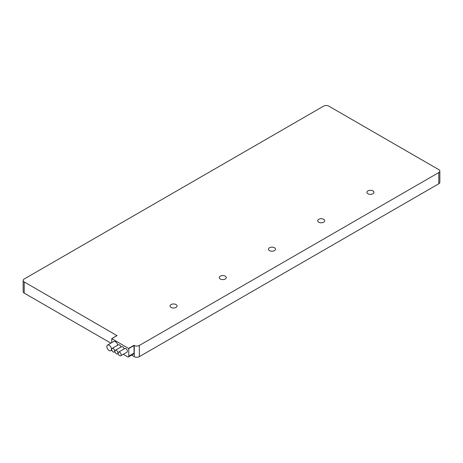 <?xml version="1.0" encoding="UTF-8"?>
<svg xmlns="http://www.w3.org/2000/svg" width="463" height="463" viewBox="0 0 463 463"><rect width="100%" height="100%" fill="white"/><g stroke="black" fill="none" stroke-linecap="round" stroke-linejoin="round"><path stroke-width="0.69" d="M123.28 354.317L127.62 356.823A1.632 0.943 -120 0 0 128.436 356.904L133.743 353.836A1.632 0.943 -120 0 0 134.079 353.09L133.963 345.3L134.253 345.467A3.588 2.072 0 0 0 139.328 345.467L438.797 172.566A3.588 2.072 0 0 0 439.85 171.102L439.85 182.289A3.588 2.072 180 0 1 438.797 183.759L139.328 356.655A3.588 2.072 180 0 1 134.253 356.655L131.556 355.098M24.203 281.926L24.203 293.114A3.588 2.072 180 0 1 23.15 291.649L23.15 280.462A3.588 2.072 0 0 0 24.203 281.926L117.006 335.64M24.203 293.114L110.86 343.147M439.85 171.102A3.588 2.072 0 0 0 438.797 169.637L328.747 106.096A3.588 2.072 0 0 0 323.672 106.096L24.203 278.998A3.588 2.072 0 0 0 23.15 280.462M134.079 345.496L128.772 348.564L128.772 356.157A1.632 0.943 -120 0 1 128.436 356.904M111.699 342.661L111.814 338.638L128.772 348.564M220.29 279.01A3.507 2.026 0 0 0 224.115 279.444A3.507 2.026 0 0 0 226.28 277.574A3.507 2.026 0 0 0 225.249 276.145A3.507 2.026 0 0 0 221.43 275.705A3.507 2.026 0 0 0 219.265 277.574A3.507 2.026 0 0 0 220.29 279.01M269.512 250.593A3.507 2.026 0 0 0 273.332 251.027A3.507 2.026 0 0 0 275.497 249.158A3.507 2.026 0 0 0 274.472 247.728A3.507 2.026 0 0 0 270.652 247.288A3.507 2.026 0 0 0 268.482 249.158A3.507 2.026 0 0 0 269.512 250.593M318.729 222.171A3.507 2.026 0 0 0 322.555 222.61A3.507 2.026 0 0 0 324.719 220.741A3.507 2.026 0 0 0 323.695 219.312A3.507 2.026 0 0 0 319.869 218.872A3.507 2.026 0 0 0 317.705 220.741A3.507 2.026 0 0 0 318.729 222.171M367.952 193.754A3.507 2.026 0 0 0 371.772 194.194A3.507 2.026 0 0 0 373.942 192.324A3.507 2.026 0 0 0 372.912 190.895A3.507 2.026 0 0 0 369.092 190.455A3.507 2.026 0 0 0 366.922 192.324A3.507 2.026 0 0 0 367.952 193.754M171.073 307.426A3.507 2.026 0 0 0 174.892 307.86A3.507 2.026 0 0 0 177.057 305.991A3.507 2.026 0 0 0 176.033 304.561A3.507 2.026 0 0 0 172.207 304.122A3.507 2.026 0 0 0 170.043 305.991A3.507 2.026 0 0 0 171.073 307.426M120.721 355.792L126.949 352.198A2.118 1.227 -120 0 0 127.273 350.497A2.118 1.227 -120 0 0 125.89 348.627A2.118 1.227 -120 0 0 124.831 348.523L118.597 352.117A2.118 1.227 -120 0 0 118.273 353.819A2.118 1.227 -120 0 0 119.662 355.688A2.118 1.227 -120 0 0 120.721 355.792A2.118 1.227 -120 0 0 121.046 354.091A2.118 1.227 -120 0 0 119.662 352.227A2.118 1.227 -120 0 0 118.597 352.117M124.119 348.934A2.118 1.227 -120 0 0 122.66 346.764A2.118 1.227 -120 0 0 121.601 346.66L115.368 350.254A2.118 1.227 -120 0 0 115.044 351.955A2.118 1.227 -120 0 0 116.433 353.825A2.118 1.227 -120 0 0 117.492 353.929A2.118 1.227 -120 0 0 117.816 352.227A2.118 1.227 -120 0 0 116.433 350.358A2.118 1.227 -120 0 0 115.368 350.254M120.889 347.071A2.118 1.227 -120 0 0 119.431 344.9A2.118 1.227 -120 0 0 118.372 344.796L112.139 348.39A2.118 1.227 -120 0 0 111.814 350.092A2.118 1.227 -120 0 0 113.198 351.961A2.118 1.227 -120 0 0 114.263 352.065A2.118 1.227 -120 0 0 114.587 350.364A2.118 1.227 -120 0 0 113.198 348.494A2.118 1.227 -120 0 0 112.139 348.39M117.671 345.195A3.264 1.881 -120 0 0 115.391 341.636A3.264 1.881 -120 0 0 113.759 341.474L107.532 345.068A3.264 1.881 -120 0 0 107.028 347.684A3.264 1.881 -120 0 0 109.164 350.56A3.264 1.881 -120 0 0 110.796 350.722A3.264 1.881 -120 0 0 111.294 348.107A3.264 1.881 -120 0 0 109.164 345.23A3.264 1.881 -120 0 0 107.532 345.068M438.797 172.566L438.797 183.759M139.328 345.467L139.328 356.655M134.253 345.467L134.253 356.655M134.079 353.09L128.772 356.157M117.122 335.577L111.814 338.638M133.963 345.3L128.656 348.361M117.041 335.565L111.733 338.632M118.204 353.518L117.492 353.929M114.974 351.654L114.263 352.065M111.826 350.126L110.796 350.722"/></g></svg>
